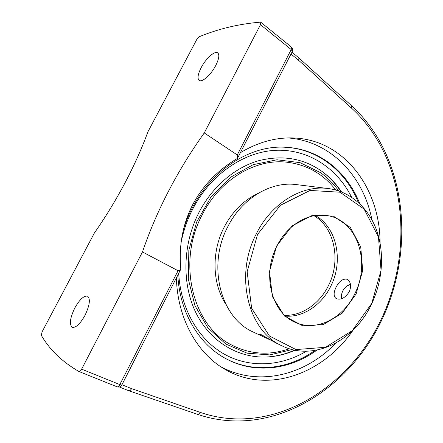 <?xml version="1.0" encoding="UTF-8"?>
<svg xmlns="http://www.w3.org/2000/svg" width="443" height="443" viewBox="0 0 443 443"><rect width="100%" height="100%" fill="white"/><g stroke="black" fill="none" stroke-linecap="round" stroke-linejoin="round"><path stroke-width="0.66" d="M353.149 330.063C323.268 374.042 267.035 395.067 223.765 368.604C196.836 352.65 177.565 318.29 176.397 278.221M180.805 269.189C180.151 270.324 179.238 270.834 178.064 270.723L119.815 384.585L121.781 385.061L180.805 269.189C178.701 246.048 182.605 224.673 192.506 205.059C202.767 185.628 217.74 170.084 237.431 158.417L292.336 51.421L291.212 49.538L237.282 154.961L237.431 158.417M240.632 152.564C257.815 142.33 275.164 137.457 292.679 137.945C344.433 139.174 380.216 188.917 380.05 242.919M371.904 219.783C363.703 176.596 330.871 141.057 288.028 137.945M220.487 366.511C258.297 387.359 305.388 375.227 335.733 343.17M359.81 203.78C347.506 172.083 319.436 148.831 285.824 147.292C244.326 144.147 197.534 179.836 183.064 231.085M177.815 275.446C179.708 311.783 198.314 343.081 223.981 357.612C253.125 374.573 289.395 370.182 316.911 350.108M291.012 54.013L298.693 60.364L351.316 107.948C406.07 157.492 414.515 249.027 381.462 318.75C349.012 388.439 272.157 437.136 200.33 412.416L131.527 388.611L121.936 384.762M201.128 67.724C205.779 58.592 214.894 50.358 217.784 52.9C219.656 54.788 218.992 58.974 215.78 65.448C211.034 74.784 201.903 82.841 199.123 80.371C197.207 78.433 197.871 74.219 201.128 67.724M74.812 307.996C79.651 299.429 83.899 295.492 87.553 296.173C90.605 298.859 89.752 305.255 84.984 315.372C80.1 323.988 75.858 327.964 72.253 327.299C69.147 324.481 70 318.046 74.812 307.996M381.462 318.75L382.082 319.32M178.064 270.723L142.474 251.956C149.501 231.318 158.234 210.968 168.678 190.905C179.127 170.848 190.988 151.528 204.267 132.95L260.473 24.697L260.827 22.261L260.429 22.15C238.971 23.916 218.571 28.778 199.228 36.736L196.758 39.51L147.851 131.942C141.993 148.073 134.401 165.001 125.076 182.715C115.684 200.441 105.456 217.192 94.398 232.968L42.074 331.862L41.31 335.301C49.622 349.737 62.164 361.804 78.943 371.511L117.168 386.844L79.07 371.561M121.781 385.061C120.673 386.839 119.134 387.431 117.168 386.844C117.999 387.016 118.885 386.263 119.815 384.585L81.623 369.157C80.654 370.891 79.779 371.683 79.004 371.539M81.623 369.157L142.474 251.956M204.267 132.95L237.282 154.961M295.132 350.214C286.721 353.913 278.06 356.128 269.139 356.853C240.782 359.101 212.153 343.729 196.919 314.751C181.757 285.801 182.184 245.101 198.857 212.646C212.086 187.007 234.264 168.019 257.809 160.942C282.473 154.485 304.33 158.312 323.379 172.416C330.434 177.82 336.481 184.327 341.531 191.93M340.983 191.719C335.689 183.662 329.276 176.829 321.756 171.214C329.315 176.857 335.744 183.695 341.055 191.747M289.29 348.73C269.543 355.69 250.367 354.466 231.761 345.069C192.921 326.247 176.475 262.594 202.257 214.656C219.75 179.847 254.703 159.07 285.574 162.06C306.24 164.237 322.986 173.556 335.811 190.025C322.986 173.556 306.24 164.237 285.574 162.06C254.703 159.07 219.75 179.847 202.257 214.656C176.475 262.594 192.915 326.242 231.761 345.069C250.367 354.466 269.543 355.685 289.29 348.73M285.729 316.164C303.638 317.371 322.055 304.612 330.96 285.868C343.668 260.744 336.763 227.093 315.228 215.519M354.948 293.427C343.685 317.814 317.26 331.857 296.145 322.698C272.135 313.849 261.558 275.43 276.792 246.319C287.33 224.612 309.175 211.992 327.621 215.663C357.346 220.26 370.841 262.411 354.948 293.427M346.542 279.156L347.617 279.638C350.856 282.147 351.432 286.15 349.339 291.66C345.186 297.973 340.805 300.288 336.193 298.61C333.529 296.467 333.457 292.745 335.977 287.452C338.95 281.499 342.472 278.736 346.542 279.156M276.598 246.026L269.499 271.476L272.39 296.594L284.395 315.964L302.658 325.788L323.252 324.608L342.184 313.184L356.117 293.969L362.684 270.512L360.729 246.95L350.407 227.53L333.319 216.084L312.503 215.292L292.114 225.88L276.598 246.026M257.51 234.513L280.325 205.325L310.061 190.44L339.991 192.218L364.152 209.124L378.477 236.977L381.035 270.324L371.766 303.4L352.224 330.688L325.483 347.295L296.013 349.571L269.438 336.004L251.63 308.262L247.15 271.709L257.51 234.513M256.264 233.943C234.065 276.061 248.517 331.541 282.141 345.905C314.27 361.781 354.993 340.396 371.782 303.571C382.663 280.541 384.64 253.025 376.666 230.449C368.593 207.977 350.529 191.476 328.407 188.563C302.12 184.759 271.465 202.988 256.264 233.943M271.637 340.567L253.269 332.056C220.891 318.14 206.803 266.082 227.73 226.827C242.055 197.96 271.277 180.993 296.622 184.631L328.407 188.563M264.997 337.682L263.89 337.14C261.027 335.622 259.626 334.675 259.676 334.293C259.714 333.263 269.56 339.571 275.972 342.932L282.141 345.905M341.791 298.665L341.448 295.448L341.398 298.798M350.463 284.317L347.279 285.752L350.496 284.517M349.422 284.622L350.441 284.212M341.448 295.448C342.018 291.394 343.962 288.16 347.279 285.752M258.097 193.369C243.739 200.158 232.409 211.455 224.114 227.27C211.333 251.906 212.241 283.531 225.681 303.97M298.914 57.967L298.693 60.364L298.97 58.011M351.316 107.948L351.393 105.572M128.996 390.82L197.75 414.415C198.691 414.604 199.549 413.939 200.33 412.416M128.968 390.815L119.366 386.988L128.813 390.759C129.705 390.953 130.613 390.239 131.527 388.611C130.691 390.233 129.838 390.97 128.968 390.815L128.891 390.781M292.336 51.421C293.045 49.754 292.751 48.32 291.466 47.108L291.212 49.538L260.473 24.697M358.381 202.451C345.9 171.474 318.196 148.865 285.148 147.259M223.565 357.374C252.25 373.864 287.762 369.789 314.995 350.452M181.143 242.094C183.524 230.504 187.395 219.49 192.749 209.041C210.973 173.711 244.89 151.19 276.986 150.26C309.175 149.418 337.333 168.611 351.598 197.19M306.445 351.216C281.133 366.267 250.234 368.415 224.59 354.334C199.079 340.169 180.678 309.491 178.734 273.652M314.009 215.724C334.72 227.763 341.082 260.584 328.673 285.148C320.001 303.361 302.298 315.931 284.81 315.333M292.208 349.555L269.804 354.909L247.133 353.182L225.913 344.084L207.95 327.914L194.948 305.653L188.308 279.007L188.84 250.256L196.637 222.043L210.979 196.991L230.443 177.338L253.147 164.674L277.002 159.779L300.016 162.642L320.455 172.615C327.488 177.615 333.573 183.712 338.712 190.905M292.679 137.945L292.136 137.934M299.008 58.05L351.443 105.611M382.11 319.259C415.545 248.639 407.028 156.407 351.559 105.744M382.093 319.298C349.2 389.984 271.282 439.34 197.811 414.432M291.948 52.18L298.864 57.917M260.827 22.261L291.466 47.108M285.824 147.292L285.347 147.27M267.323 356.975C276.714 356.305 285.818 354.018 294.628 350.114M285.198 162.033L285.574 162.06"/></g></svg>
